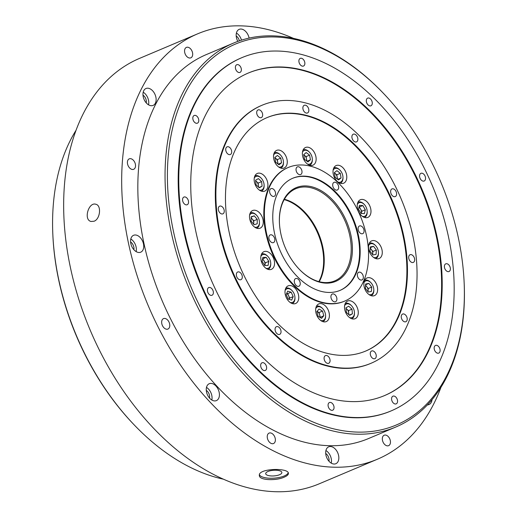 <?xml version="1.0" encoding="UTF-8"?>
<svg xmlns="http://www.w3.org/2000/svg" width="517" height="517" viewBox="0 0 517 517"><rect width="100%" height="100%" fill="white"/><g stroke="black" fill="none" stroke-linecap="round" stroke-linejoin="round"><path stroke-width="0.78" d="M284.195 199.62A50.02 32.778 -112.9 0 1 317.923 233.678A50.02 32.778 -112.9 0 1 318.84 281.603M324.211 258.261A50.866 33.334 67.1 0 0 304.675 212.035M76.018 130.323A208.409 136.572 67.1 0 0 52.779 233.18A208.409 136.572 67.1 0 0 133.502 424.173A208.409 136.572 67.1 0 0 223.46 479.188M464.182 283.516L464.221 284.402A208.409 136.572 -112.9 0 1 395.867 426.997L368.64 438.5A208.409 136.572 -112.9 0 1 161.711 299.698A208.409 136.572 -112.9 0 1 206.38 54.556L233.6 43.053A208.409 136.572 -112.9 0 1 272.032 35.847A208.409 136.572 -112.9 0 1 383.498 93.409L384.105 94.049A206.742 135.48 67.1 0 0 179.858 104.945A206.742 135.48 67.1 0 0 289.274 409.548A206.742 135.48 67.1 0 0 464.182 283.516A206.742 135.48 67.1 0 0 384.105 94.049M395.867 426.997A208.409 136.572 -112.9 0 1 217.696 341.317A208.409 136.572 -112.9 0 1 177.602 104.389A208.409 136.572 -112.9 0 1 233.6 43.053M279.581 474.709A8.11 2.831 175.9 0 0 281.868 472.519A8.11 2.831 175.9 0 0 276.731 470.27A8.11 2.831 175.9 0 0 267.98 471.485A8.11 2.831 175.9 0 0 265.686 473.675A8.11 2.831 175.9 0 0 270.824 475.918A8.11 2.831 175.9 0 0 279.581 474.709M94.088 221.231L91.07 221.476C83.231 219.874 88.665 201.688 95.858 204.267C101.59 205.327 100.311 219.046 94.088 221.231M293.54 38.394A230.912 151.313 67.1 0 0 240.198 25.85A230.912 151.313 67.1 0 0 197.617 33.838L139.603 58.356A230.912 151.313 67.1 0 0 90.113 329.956A230.912 151.313 67.1 0 0 319.383 483.744L377.397 459.225A230.912 151.313 67.1 0 0 440.982 387.259M187.464 47.196A5.668 3.716 67.1 0 0 186.417 47.39A5.668 3.716 67.1 0 0 185.202 54.059A5.668 3.716 67.1 0 0 190.831 57.833A5.668 3.716 67.1 0 0 192.324 51.92A5.668 3.716 67.1 0 0 187.464 47.196M130.31 158.654A5.668 3.716 67.1 0 0 129.263 158.848A5.668 3.716 67.1 0 0 128.048 165.518A5.668 3.716 67.1 0 0 133.677 169.292A5.668 3.716 67.1 0 0 135.17 163.378A5.668 3.716 67.1 0 0 130.31 158.654M164.561 318.414A5.668 3.716 67.1 0 0 163.514 318.614A5.668 3.716 67.1 0 0 162.299 325.277A5.668 3.716 67.1 0 0 167.928 329.058A5.668 3.716 67.1 0 0 169.421 323.138A5.668 3.716 67.1 0 0 164.561 318.414M270.152 432.897A5.668 3.716 67.1 0 0 269.105 433.091A5.668 3.716 67.1 0 0 267.89 439.76A5.668 3.716 67.1 0 0 273.519 443.534A5.668 3.716 67.1 0 0 275.012 437.621A5.668 3.716 67.1 0 0 270.152 432.897M385.23 435.03A5.668 3.716 67.1 0 0 384.183 435.23A5.668 3.716 67.1 0 0 382.968 441.893A5.668 3.716 67.1 0 0 388.597 445.673A5.668 3.716 67.1 0 0 390.089 439.754A5.668 3.716 67.1 0 0 385.23 435.03M249.11 38.096A9.17 6.01 67.1 0 0 240.883 29.03A9.17 6.01 67.1 0 0 239.19 29.346A9.17 6.01 67.1 0 0 237.833 41.392M147.668 88.194A9.17 6.01 67.1 0 0 145.975 88.51A9.17 6.01 67.1 0 0 144.01 99.296A9.17 6.01 67.1 0 0 153.116 105.403A9.17 6.01 67.1 0 0 155.533 95.832A9.17 6.01 67.1 0 0 147.668 88.194M135.273 234.977A9.17 6.01 67.1 0 0 133.58 235.293A9.17 6.01 67.1 0 0 131.615 246.079A9.17 6.01 67.1 0 0 140.721 252.186A9.17 6.01 67.1 0 0 143.138 242.615A9.17 6.01 67.1 0 0 135.273 234.977M210.955 383.394A9.17 6.01 67.1 0 0 209.262 383.711A9.17 6.01 67.1 0 0 207.298 394.497A9.17 6.01 67.1 0 0 216.403 400.604A9.17 6.01 67.1 0 0 218.82 391.033A9.17 6.01 67.1 0 0 210.955 383.394M330.382 446.507A9.17 6.01 67.1 0 0 328.689 446.824A9.17 6.01 67.1 0 0 326.725 457.61A9.17 6.01 67.1 0 0 335.83 463.717A9.17 6.01 67.1 0 0 338.241 454.146A9.17 6.01 67.1 0 0 330.382 446.507M427.43 404.869A9.17 6.01 67.1 0 0 429.039 404.553A9.17 6.01 67.1 0 0 432.012 399.699M197.617 33.838A230.912 151.313 67.1 0 0 148.133 305.437A230.912 151.313 67.1 0 0 377.397 459.225M284.272 477.12C276.13 480.984 259.036 480.377 259.353 475.478C257.938 468.273 288.874 467.53 288.396 473.41C288.434 474.69 287.058 475.924 284.272 477.12M328.974 461.216A5.836 3.826 67.1 0 0 325.704 453.48M331.242 463.135A9.17 6.01 67.1 0 0 325.91 450.52M209.547 398.103A5.836 3.826 67.1 0 0 206.277 390.367M211.815 400.022A9.17 6.01 67.1 0 0 206.483 387.407M133.864 249.685A5.836 3.826 67.1 0 0 130.594 241.95M136.133 251.598A9.17 6.01 67.1 0 0 130.807 238.99M146.259 102.902A5.836 3.826 67.1 0 0 142.996 95.167M148.528 104.815A9.17 6.01 67.1 0 0 143.203 92.207M239.377 40.843A5.836 3.826 67.1 0 0 236.204 36.003M241.491 40.152A9.17 6.01 67.1 0 0 236.411 33.043M259.424 474.768A14.56 5.08 175.9 0 0 269.357 478.219A14.56 5.08 175.9 0 0 284.188 475.995A14.56 5.08 175.9 0 0 288.208 472.777M366.553 99.342A4.168 2.734 67.1 0 0 367.354 104.085A4.168 2.734 67.1 0 0 370.915 105.798A4.168 2.734 67.1 0 0 371.813 100.893A4.168 2.734 67.1 0 0 367.671 98.12A4.168 2.734 67.1 0 0 366.553 99.342M419.81 174.552A4.168 2.734 67.1 0 0 420.612 179.296A4.168 2.734 67.1 0 0 424.179 181.008A4.168 2.734 67.1 0 0 425.071 176.103A4.168 2.734 67.1 0 0 420.928 173.324A4.168 2.734 67.1 0 0 419.81 174.552M444.646 265.072A4.168 2.734 67.1 0 0 445.447 269.809A4.168 2.734 67.1 0 0 449.008 271.522A4.168 2.734 67.1 0 0 449.906 266.617A4.168 2.734 67.1 0 0 445.764 263.844A4.168 2.734 67.1 0 0 444.646 265.072M434.403 346.636A4.168 2.734 67.1 0 0 435.204 351.379A4.168 2.734 67.1 0 0 438.765 353.092A4.168 2.734 67.1 0 0 439.657 348.187A4.168 2.734 67.1 0 0 435.521 345.414A4.168 2.734 67.1 0 0 434.403 346.636M391.821 397.405A4.168 2.734 67.1 0 0 392.623 402.142A4.168 2.734 67.1 0 0 396.19 403.855A4.168 2.734 67.1 0 0 397.082 398.95A4.168 2.734 67.1 0 0 392.939 396.177A4.168 2.734 67.1 0 0 391.821 397.405M328.321 403.764A4.168 2.734 67.1 0 0 329.122 408.501A4.168 2.734 67.1 0 0 332.683 410.214A4.168 2.734 67.1 0 0 333.575 405.309A4.168 2.734 67.1 0 0 329.439 402.536A4.168 2.734 67.1 0 0 328.321 403.764M260.904 364.013A4.168 2.734 67.1 0 0 261.705 368.75A4.168 2.734 67.1 0 0 265.273 370.463A4.168 2.734 67.1 0 0 266.165 365.558A4.168 2.734 67.1 0 0 262.029 362.785A4.168 2.734 67.1 0 0 260.904 364.013M207.647 288.803A4.168 2.734 67.1 0 0 208.448 293.54A4.168 2.734 67.1 0 0 212.009 295.252A4.168 2.734 67.1 0 0 212.907 290.354A4.168 2.734 67.1 0 0 208.765 287.575A4.168 2.734 67.1 0 0 207.647 288.803M182.811 198.282A4.168 2.734 67.1 0 0 183.613 203.026A4.168 2.734 67.1 0 0 187.18 204.738A4.168 2.734 67.1 0 0 188.072 199.833A4.168 2.734 67.1 0 0 183.929 197.061A4.168 2.734 67.1 0 0 182.811 198.282M193.054 116.719A4.168 2.734 67.1 0 0 193.856 121.456A4.168 2.734 67.1 0 0 197.423 123.169A4.168 2.734 67.1 0 0 198.315 118.264A4.168 2.734 67.1 0 0 194.179 115.491A4.168 2.734 67.1 0 0 193.054 116.719M235.636 65.95A4.168 2.734 67.1 0 0 236.437 70.693A4.168 2.734 67.1 0 0 239.998 72.406A4.168 2.734 67.1 0 0 240.896 67.501A4.168 2.734 67.1 0 0 236.754 64.728A4.168 2.734 67.1 0 0 235.636 65.95M299.136 59.591A4.168 2.734 67.1 0 0 299.944 64.334A4.168 2.734 67.1 0 0 303.505 66.047A4.168 2.734 67.1 0 0 304.397 61.142A4.168 2.734 67.1 0 0 300.261 58.369A4.168 2.734 67.1 0 0 299.136 59.591M201.287 124.558A175.069 114.716 67.1 0 0 234.957 323.577A175.069 114.716 67.1 0 0 384.622 395.544A175.069 114.716 67.1 0 0 422.137 189.629A175.069 114.716 67.1 0 0 248.322 73.033A175.069 114.716 67.1 0 0 201.287 124.558M190.314 114.102A191.736 125.644 67.1 0 0 227.196 332.076A191.736 125.644 67.1 0 0 391.111 410.905A191.736 125.644 67.1 0 0 432.206 185.377A191.736 125.644 67.1 0 0 241.827 57.678A191.736 125.644 67.1 0 0 190.314 114.102M233.096 154.861A126.717 83.037 67.1 0 0 257.472 298.916A126.717 83.037 67.1 0 0 365.797 351.011A126.717 83.037 67.1 0 0 392.952 201.966A126.717 83.037 67.1 0 0 267.14 117.572A126.717 83.037 67.1 0 0 233.096 154.861M303.117 106.528A4.168 2.734 67.1 0 0 303.918 111.265A4.168 2.734 67.1 0 0 307.486 112.977A4.168 2.734 67.1 0 0 308.378 108.072A4.168 2.734 67.1 0 0 304.235 105.3A4.168 2.734 67.1 0 0 303.117 106.528M256.936 111.149A4.168 2.734 67.1 0 0 257.737 115.892A4.168 2.734 67.1 0 0 261.298 117.605A4.168 2.734 67.1 0 0 262.19 112.7A4.168 2.734 67.1 0 0 258.054 109.921A4.168 2.734 67.1 0 0 256.936 111.149M225.968 148.069A4.168 2.734 67.1 0 0 226.769 152.806A4.168 2.734 67.1 0 0 230.33 154.525A4.168 2.734 67.1 0 0 231.228 149.62A4.168 2.734 67.1 0 0 227.086 146.841A4.168 2.734 67.1 0 0 225.968 148.069M218.517 207.395A4.168 2.734 67.1 0 0 219.318 212.132A4.168 2.734 67.1 0 0 222.879 213.844A4.168 2.734 67.1 0 0 223.777 208.939A4.168 2.734 67.1 0 0 219.635 206.167A4.168 2.734 67.1 0 0 218.517 207.395M236.579 273.222A4.168 2.734 67.1 0 0 237.381 277.959A4.168 2.734 67.1 0 0 240.941 279.671A4.168 2.734 67.1 0 0 241.833 274.773A4.168 2.734 67.1 0 0 237.697 271.994A4.168 2.734 67.1 0 0 236.579 273.222M275.309 327.92A4.168 2.734 67.1 0 0 276.117 332.657A4.168 2.734 67.1 0 0 279.678 334.37A4.168 2.734 67.1 0 0 280.569 329.471A4.168 2.734 67.1 0 0 276.433 326.692A4.168 2.734 67.1 0 0 275.309 327.92M324.34 356.827A4.168 2.734 67.1 0 0 325.141 361.57A4.168 2.734 67.1 0 0 328.702 363.283A4.168 2.734 67.1 0 0 329.6 358.378A4.168 2.734 67.1 0 0 325.458 355.606A4.168 2.734 67.1 0 0 324.34 356.827M370.521 352.206A4.168 2.734 67.1 0 0 371.329 356.943A4.168 2.734 67.1 0 0 374.89 358.656A4.168 2.734 67.1 0 0 375.781 353.757A4.168 2.734 67.1 0 0 371.645 350.978A4.168 2.734 67.1 0 0 370.521 352.206M401.489 315.286A4.168 2.734 67.1 0 0 402.291 320.023A4.168 2.734 67.1 0 0 405.858 321.736A4.168 2.734 67.1 0 0 406.75 316.837A4.168 2.734 67.1 0 0 402.607 314.058A4.168 2.734 67.1 0 0 401.489 315.286M408.941 255.96A4.168 2.734 67.1 0 0 409.742 260.704A4.168 2.734 67.1 0 0 413.309 262.416A4.168 2.734 67.1 0 0 414.201 257.511A4.168 2.734 67.1 0 0 410.059 254.739A4.168 2.734 67.1 0 0 408.941 255.96M390.878 190.133A4.168 2.734 67.1 0 0 391.679 194.87A4.168 2.734 67.1 0 0 395.247 196.583A4.168 2.734 67.1 0 0 396.138 191.684A4.168 2.734 67.1 0 0 392.002 188.905A4.168 2.734 67.1 0 0 390.878 190.133M352.148 135.435A4.168 2.734 67.1 0 0 352.949 140.172A4.168 2.734 67.1 0 0 356.51 141.891A4.168 2.734 67.1 0 0 357.402 136.986A4.168 2.734 67.1 0 0 353.266 134.207A4.168 2.734 67.1 0 0 352.148 135.435M224.32 146.505A140.055 91.774 67.1 0 0 251.262 305.721A140.055 91.774 67.1 0 0 370.993 363.296A140.055 91.774 67.1 0 0 401.005 198.56A140.055 91.774 67.1 0 0 261.951 105.287A140.055 91.774 67.1 0 0 224.32 146.505M276.433 196.143A60.857 39.88 67.1 0 0 288.137 265.324A60.857 39.88 67.1 0 0 340.16 290.347A60.857 39.88 67.1 0 0 353.201 218.769A60.857 39.88 67.1 0 0 292.784 178.236A60.857 39.88 67.1 0 0 276.433 196.143M296.28 168.09A4.168 2.734 67.1 0 0 297.088 172.827A4.168 2.734 67.1 0 0 300.648 174.546A4.168 2.734 67.1 0 0 301.54 169.641A4.168 2.734 67.1 0 0 297.404 166.862A4.168 2.734 67.1 0 0 296.28 168.09M269.848 189.875A4.168 2.734 67.1 0 0 270.649 194.612A4.168 2.734 67.1 0 0 274.21 196.324A4.168 2.734 67.1 0 0 275.109 191.426A4.168 2.734 67.1 0 0 270.966 188.647A4.168 2.734 67.1 0 0 269.848 189.875M269.118 236.146A4.168 2.734 67.1 0 0 269.919 240.883A4.168 2.734 67.1 0 0 273.48 242.596A4.168 2.734 67.1 0 0 274.378 237.697A4.168 2.734 67.1 0 0 270.236 234.918A4.168 2.734 67.1 0 0 269.118 236.146M294.522 279.8A4.168 2.734 67.1 0 0 295.323 284.537A4.168 2.734 67.1 0 0 298.884 286.25A4.168 2.734 67.1 0 0 299.776 281.345A4.168 2.734 67.1 0 0 295.64 278.573A4.168 2.734 67.1 0 0 294.522 279.8M331.177 295.265A4.168 2.734 67.1 0 0 331.979 300.002A4.168 2.734 67.1 0 0 335.539 301.715A4.168 2.734 67.1 0 0 336.431 296.816A4.168 2.734 67.1 0 0 332.295 294.037A4.168 2.734 67.1 0 0 331.177 295.265M357.609 273.48A4.168 2.734 67.1 0 0 358.41 278.217A4.168 2.734 67.1 0 0 361.978 279.936A4.168 2.734 67.1 0 0 362.869 275.031A4.168 2.734 67.1 0 0 358.727 272.252A4.168 2.734 67.1 0 0 357.609 273.48M358.339 227.209A4.168 2.734 67.1 0 0 359.141 231.952A4.168 2.734 67.1 0 0 362.708 233.665A4.168 2.734 67.1 0 0 363.6 228.76A4.168 2.734 67.1 0 0 359.457 225.981A4.168 2.734 67.1 0 0 358.339 227.209M332.935 183.554A4.168 2.734 67.1 0 0 333.736 188.298A4.168 2.734 67.1 0 0 337.304 190.01A4.168 2.734 67.1 0 0 338.196 185.105A4.168 2.734 67.1 0 0 334.06 182.333A4.168 2.734 67.1 0 0 332.935 183.554M268.75 188.828A72.529 47.525 67.1 0 0 282.702 271.283A72.529 47.525 67.1 0 0 344.703 301.094A72.529 47.525 67.1 0 0 360.246 215.789A72.529 47.525 67.1 0 0 288.24 167.482A72.529 47.525 67.1 0 0 268.75 188.828M284.395 199.265A50.02 32.778 -112.9 0 1 304.83 212.196A50.02 32.778 -112.9 0 1 324.198 258.035A50.02 32.778 -112.9 0 1 319.235 281.707M298.955 268.937A50.02 32.778 67.1 0 0 334.777 280.86A50.02 32.778 67.1 0 0 345.492 222.026A50.02 32.778 67.1 0 0 295.827 188.711A50.02 32.778 67.1 0 0 282.392 203.433A50.02 32.778 67.1 0 0 279.419 222.711M339.869 290.47A60.857 39.88 67.1 0 0 352.626 219.014A60.857 39.88 67.1 0 0 292.493 178.359M282.424 202.651A50.866 33.334 -112.9 0 1 331.261 198.528A50.866 33.334 -112.9 0 1 348.697 267.974A50.866 33.334 -112.9 0 1 299.11 269.099A50.866 33.334 -112.9 0 1 279.406 222.484A50.866 33.334 -112.9 0 1 282.424 202.651M288.24 167.482L287.659 167.728A72.529 47.525 67.1 0 0 268.168 189.073A72.529 47.525 67.1 0 0 282.12 271.522A72.529 47.525 67.1 0 0 344.128 301.34L344.703 301.094M365.513 351.133A126.717 83.037 67.1 0 0 392.377 202.212A126.717 83.037 67.1 0 0 266.856 117.695M302.949 150.305A9.584 6.282 67.1 0 0 304.797 161.207A9.584 6.282 67.1 0 0 312.992 165.149A9.584 6.282 67.1 0 0 315.047 153.872A9.584 6.282 67.1 0 0 305.528 147.487A9.584 6.282 67.1 0 0 302.949 150.305M274.088 153.194A9.584 6.282 67.1 0 0 275.929 164.096A9.584 6.282 67.1 0 0 284.124 168.038A9.584 6.282 67.1 0 0 286.179 156.761A9.584 6.282 67.1 0 0 276.66 150.376A9.584 6.282 67.1 0 0 274.088 153.194M254.732 176.271A9.584 6.282 67.1 0 0 256.574 187.173A9.584 6.282 67.1 0 0 264.775 191.109A9.584 6.282 67.1 0 0 266.83 179.832A9.584 6.282 67.1 0 0 257.311 173.447A9.584 6.282 67.1 0 0 254.732 176.271M250.073 213.347A9.584 6.282 67.1 0 0 251.921 224.249A9.584 6.282 67.1 0 0 260.116 228.191A9.584 6.282 67.1 0 0 262.171 216.914A9.584 6.282 67.1 0 0 252.651 210.529A9.584 6.282 67.1 0 0 250.073 213.347M261.363 254.493A9.584 6.282 67.1 0 0 263.211 265.389A9.584 6.282 67.1 0 0 271.406 269.331A9.584 6.282 67.1 0 0 273.461 258.054A9.584 6.282 67.1 0 0 263.941 251.669A9.584 6.282 67.1 0 0 261.363 254.493M285.571 288.68A9.584 6.282 67.1 0 0 287.42 299.576A9.584 6.282 67.1 0 0 295.614 303.518A9.584 6.282 67.1 0 0 297.669 292.241A9.584 6.282 67.1 0 0 288.15 285.856A9.584 6.282 67.1 0 0 285.571 288.68M316.217 306.749A9.584 6.282 67.1 0 0 318.058 317.645A9.584 6.282 67.1 0 0 326.253 321.587A9.584 6.282 67.1 0 0 328.308 310.31A9.584 6.282 67.1 0 0 318.789 303.925A9.584 6.282 67.1 0 0 316.217 306.749M345.078 303.854A9.584 6.282 67.1 0 0 346.926 314.756A9.584 6.282 67.1 0 0 355.121 318.698A9.584 6.282 67.1 0 0 357.176 307.421A9.584 6.282 67.1 0 0 347.657 301.036A9.584 6.282 67.1 0 0 345.078 303.854M364.433 280.783A9.584 6.282 67.1 0 0 366.282 291.678A9.584 6.282 67.1 0 0 374.476 295.621A9.584 6.282 67.1 0 0 376.531 284.344A9.584 6.282 67.1 0 0 367.012 277.959A9.584 6.282 67.1 0 0 364.433 280.783M369.093 243.707A9.584 6.282 67.1 0 0 370.935 254.603A9.584 6.282 67.1 0 0 379.129 258.545A9.584 6.282 67.1 0 0 381.184 247.268A9.584 6.282 67.1 0 0 371.665 240.883A9.584 6.282 67.1 0 0 369.093 243.707M357.803 202.561A9.584 6.282 67.1 0 0 359.645 213.463A9.584 6.282 67.1 0 0 367.846 217.398A9.584 6.282 67.1 0 0 369.894 206.121A9.584 6.282 67.1 0 0 360.381 199.736A9.584 6.282 67.1 0 0 357.803 202.561M333.594 168.374A9.584 6.282 67.1 0 0 335.436 179.276A9.584 6.282 67.1 0 0 343.637 183.212A9.584 6.282 67.1 0 0 345.686 171.941A9.584 6.282 67.1 0 0 336.173 165.556A9.584 6.282 67.1 0 0 333.594 168.374M261.951 105.287L261.369 105.533A140.055 91.774 67.1 0 0 223.745 146.75A140.055 91.774 67.1 0 0 250.68 305.961A140.055 91.774 67.1 0 0 370.411 363.541L370.993 363.296M384.331 395.667A175.069 114.716 67.1 0 0 421.562 189.875A175.069 114.716 67.1 0 0 248.031 73.156M241.827 57.678L241.252 57.923A191.736 125.644 67.1 0 0 189.733 114.347A191.736 125.644 67.1 0 0 226.614 332.321A191.736 125.644 67.1 0 0 390.535 411.151L391.111 410.905M133.502 424.173L132.895 423.533A206.742 135.48 -112.9 0 1 52.818 234.065L52.779 233.18M364.362 213.67L360.956 213.424L358.501 209.249L359.451 205.333L362.856 205.579L365.312 209.753L364.362 213.67M362.391 216.358A7.335 4.808 67.1 0 0 367.167 211.24A7.335 4.808 67.1 0 0 364.33 204.519A7.335 4.808 67.1 0 0 357.331 204.377M364.498 217.457A8.337 5.461 67.1 0 0 367.193 211.77L367.167 211.24M364.33 204.519L363.962 204.131A8.337 5.461 67.1 0 0 358.01 202.102M359.044 207.026L362.856 205.579M358.953 207.375A4.239 2.779 67.1 0 1 360.608 209.139A4.239 2.779 67.1 0 1 361.357 213.185A4.239 2.779 67.1 0 1 361.28 213.443L361.835 211.22L359.38 207.052M361.835 211.22L365.312 209.753M376.079 254.338L372.899 254.978L370.01 251.281L370.308 246.952L373.494 246.312L376.376 250.008L376.079 254.338M373.681 257.505A7.335 4.808 67.1 0 0 378.457 252.386A7.335 4.808 67.1 0 0 375.613 245.659A7.335 4.808 67.1 0 0 368.615 245.517M375.788 258.597A8.337 5.461 67.1 0 0 378.476 252.916L378.457 252.386M375.613 245.659L375.252 245.278A8.337 5.461 67.1 0 0 369.293 243.242M370.262 247.682L373.494 246.312M372.673 254.694L372.899 251.482L370.237 248.07M372.899 251.482L376.376 250.008M372.576 254.564A4.239 2.779 67.1 0 0 372.751 253.647A4.239 2.779 67.1 0 0 371.452 249.633A4.239 2.779 67.1 0 0 370.204 248.496M371.419 291.42L368.24 292.053L365.357 288.357L365.655 284.027L368.834 283.394L371.723 287.084L371.419 291.42M369.028 294.58A7.335 4.808 67.1 0 0 373.797 289.462A7.335 4.808 67.1 0 0 370.96 282.734A7.335 4.808 67.1 0 0 363.962 282.592M371.128 295.679A8.337 5.461 67.1 0 0 373.823 289.992L373.797 289.462M370.96 282.734L370.592 282.353A8.337 5.461 67.1 0 0 364.64 280.317M365.603 284.757L368.834 283.394M368.02 291.769L368.24 288.557L365.577 285.145M368.24 288.557L371.723 287.084M367.923 291.64A4.239 2.779 67.1 0 0 368.091 290.722A4.239 2.779 67.1 0 0 366.799 286.709A4.239 2.779 67.1 0 0 365.545 285.571M352.432 313.787L349.647 315.409L346.396 312.417L345.938 307.802L348.723 306.187L351.967 309.179L352.432 313.787L349.318 315.105M349.673 317.651A7.335 4.808 67.1 0 0 354.449 312.533A7.335 4.808 67.1 0 0 351.605 305.812A7.335 4.808 67.1 0 0 344.606 305.67M351.773 318.75A8.337 5.461 67.1 0 0 354.468 313.063L354.449 312.533M351.605 305.812L351.237 305.424A8.337 5.461 67.1 0 0 345.285 303.395M348.897 314.717L348.49 310.646L345.989 308.345M348.49 310.646L351.967 309.179M348.632 314.472A4.239 2.779 67.1 0 0 348.723 312.953A4.239 2.779 67.1 0 0 346.862 309.153A4.239 2.779 67.1 0 0 346.009 308.539M323.791 315.751L321.587 318.356L318.117 316.288L316.843 311.622L319.054 309.017L322.524 311.085L323.791 315.751L320.101 317.47M320.805 320.546A7.335 4.808 67.1 0 0 325.581 315.422A7.335 4.808 67.1 0 0 322.737 308.701A7.335 4.808 67.1 0 0 315.738 308.559M322.912 321.639A8.337 5.461 67.1 0 0 325.6 315.958L325.581 315.422M322.737 308.701L322.375 308.319A8.337 5.461 67.1 0 0 316.417 306.284M320.314 317.225L319.041 312.552L317.057 311.376M319.041 312.552L322.524 311.085M319.79 317.283A4.239 2.779 67.1 0 0 319.68 314.892A4.239 2.779 67.1 0 0 317.309 311.525A4.239 2.779 67.1 0 0 317.05 311.383M293.178 296.622L291.691 300.073L288.189 299.072L286.172 294.612L287.665 291.161L291.161 292.163L293.178 296.622L289.701 298.089L289.158 299.349M290.166 302.477A7.335 4.808 67.1 0 0 294.936 297.359A7.335 4.808 67.1 0 0 292.099 290.632A7.335 4.808 67.1 0 0 285.1 290.489M292.267 303.576A8.337 5.461 67.1 0 0 294.961 297.889L294.936 297.359M292.099 290.632L291.73 290.25A8.337 5.461 67.1 0 0 285.778 288.215M289.701 298.089L287.685 293.637L286.715 293.359M287.685 293.637L291.161 292.163M289.119 299.337A4.239 2.779 67.1 0 0 288.693 295.86A4.239 2.779 67.1 0 0 286.67 293.462M268.814 261.382L268.077 265.46L264.736 265.505L262.125 261.479L262.856 257.408L266.203 257.356L268.814 261.382L265.331 262.856L264.853 265.505M265.958 268.291A7.335 4.808 67.1 0 0 267.089 268.446A7.335 4.808 67.1 0 0 270.727 263.172A7.335 4.808 67.1 0 0 267.89 256.445A7.335 4.808 67.1 0 0 260.891 256.303M268.058 269.389A8.337 5.461 67.1 0 0 270.753 263.702L270.727 263.172M267.89 256.445L267.522 256.064A8.337 5.461 67.1 0 0 261.57 254.028M265.331 262.856L262.604 258.83M262.72 258.83L266.203 257.356M264.794 265.505A4.239 2.779 67.1 0 0 264.962 264.891A4.239 2.779 67.1 0 0 264.025 260.839A4.239 2.779 67.1 0 0 262.513 259.301M257.253 219.344L257.195 223.783L254.118 224.727L251.107 221.237L251.165 216.797L254.241 215.847L257.253 219.344L253.776 220.811L253.724 224.275M254.668 227.144A7.335 4.808 67.1 0 0 256.736 227.157A7.335 4.808 67.1 0 0 259.444 222.026A7.335 4.808 67.1 0 0 256.6 215.305A7.335 4.808 67.1 0 0 249.601 215.162M256.768 228.243A8.337 5.461 67.1 0 0 259.463 222.556L259.444 222.026M256.6 215.305L256.232 214.917A8.337 5.461 67.1 0 0 250.28 212.888M251.159 217.146L254.241 215.847M253.776 220.811L251.152 217.773M253.588 224.113A4.239 2.779 67.1 0 0 253.744 223.034A4.239 2.779 67.1 0 0 252.264 219.066A4.239 2.779 67.1 0 0 251.146 218.116M261.628 181.609L262.08 186.217L259.288 187.82L256.044 184.815L255.592 180.207L258.384 178.604L261.628 181.609L258.151 183.083L258.545 187.135M259.321 190.069A7.335 4.808 67.1 0 0 262.035 189.797A7.335 4.808 67.1 0 0 264.097 184.95A7.335 4.808 67.1 0 0 261.259 178.229A7.335 4.808 67.1 0 0 254.261 178.087M261.428 191.167A8.337 5.461 67.1 0 0 261.776 190.993A8.337 5.461 67.1 0 0 264.122 185.48L264.097 184.95M261.259 178.229L260.891 177.842A8.337 5.461 67.1 0 0 254.939 175.812M258.972 187.529L262.08 186.217M258.151 183.083L255.644 180.763M258.287 186.895A4.239 2.779 67.1 0 0 258.377 185.383A4.239 2.779 67.1 0 0 256.529 181.577A4.239 2.779 67.1 0 0 255.663 180.956M280.783 158.144L281.545 162.81L278.954 164.8L275.6 162.131L274.837 157.465L277.429 155.475L280.783 158.144L277.299 159.617L278.03 164.063M278.676 166.997A7.335 4.808 67.1 0 0 281.752 166.48A7.335 4.808 67.1 0 0 283.452 161.873A7.335 4.808 67.1 0 0 280.608 155.152A7.335 4.808 67.1 0 0 273.609 155.01M280.783 168.09A8.337 5.461 67.1 0 0 281.545 167.644A8.337 5.461 67.1 0 0 283.471 162.409L283.452 161.873M280.608 155.152L280.246 154.764A8.337 5.461 67.1 0 0 274.294 152.735M278.217 164.212L281.545 162.81M277.299 159.617L274.87 157.685M277.655 163.766A4.239 2.779 67.1 0 0 277.681 161.95A4.239 2.779 67.1 0 0 275.626 158.28A4.239 2.779 67.1 0 0 274.895 157.821M309.573 155.126L310.439 159.798L307.925 161.918L304.539 159.365L303.673 154.693L306.187 152.573L309.573 155.126L306.09 156.599L306.943 161.181M307.544 164.102A7.335 4.808 67.1 0 0 310.736 163.501A7.335 4.808 67.1 0 0 312.32 158.984A7.335 4.808 67.1 0 0 309.476 152.263A7.335 4.808 67.1 0 0 302.477 152.121M309.644 165.201A8.337 5.461 67.1 0 0 310.543 164.645A8.337 5.461 67.1 0 0 312.339 159.514L312.32 158.984M309.476 152.263L309.108 151.875A8.337 5.461 67.1 0 0 303.156 149.846M307.027 161.239L310.439 159.798M306.09 156.599L303.686 154.79M306.523 160.858A4.239 2.779 67.1 0 0 306.523 158.932A4.239 2.779 67.1 0 0 304.403 155.326A4.239 2.779 67.1 0 0 303.712 154.906M340.289 173.324L341.052 177.984L338.461 179.974L335.106 177.305L334.344 172.646L336.935 170.655L340.289 173.324L336.806 174.798L337.536 179.237M338.183 182.171A7.335 4.808 67.1 0 0 341.259 181.661A7.335 4.808 67.1 0 0 342.958 177.053A7.335 4.808 67.1 0 0 340.121 170.332A7.335 4.808 67.1 0 0 333.116 170.19M340.289 183.27A8.337 5.461 67.1 0 0 341.052 182.818A8.337 5.461 67.1 0 0 342.984 177.583L342.958 177.053M340.121 170.332L339.753 169.944A8.337 5.461 67.1 0 0 333.801 167.915M337.724 179.393L341.052 177.984M336.806 174.798L334.383 172.865M337.162 178.94A4.239 2.779 67.1 0 0 337.187 177.124A4.239 2.779 67.1 0 0 335.132 173.46A4.239 2.779 67.1 0 0 334.402 173.001"/></g></svg>
